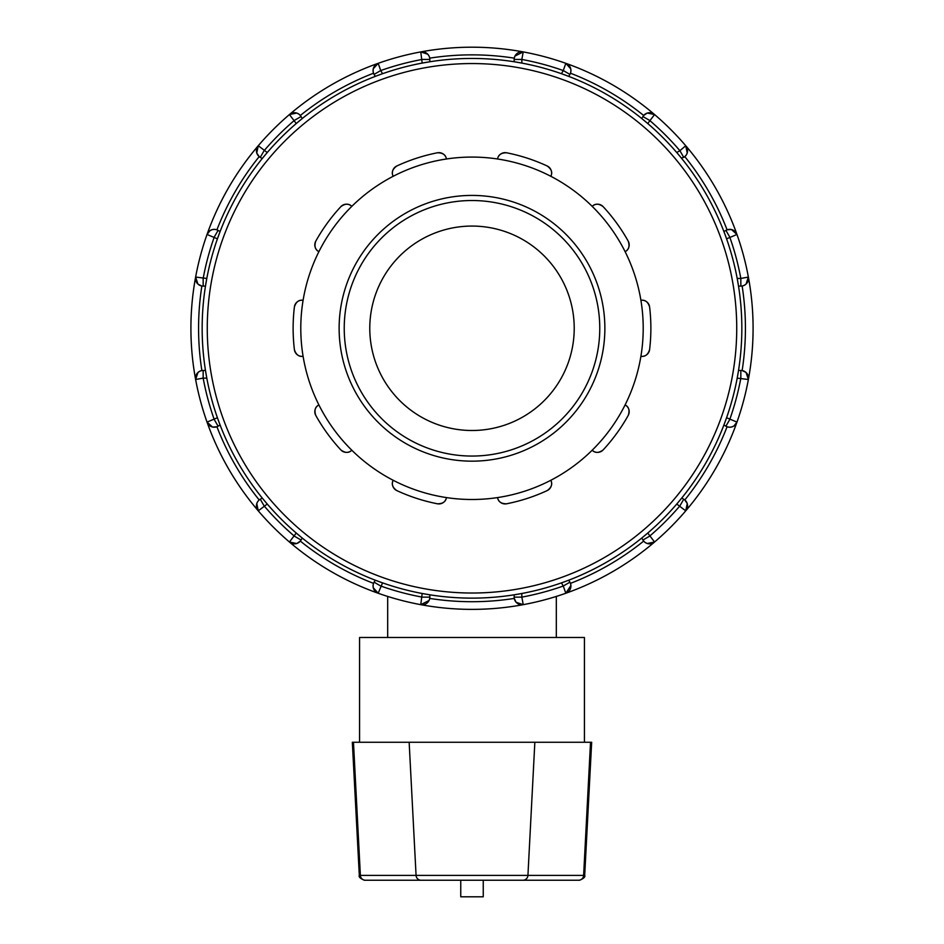 <?xml version="1.0" encoding="UTF-8"?>
<svg xmlns="http://www.w3.org/2000/svg" width="944" height="944" viewBox="0 0 944 944"><rect width="100%" height="100%" fill="white"/><g stroke="black" fill="none" stroke-linecap="round" stroke-linejoin="round"><path stroke-width="1.42" d="M522.882 880.245L579.581 880.245C583.758 878.486 585.457 876.882 584.69 875.395L527.932 875.395A5.109 5.062 90 0 1 522.882 880.245L364.419 880.245C360.242 878.486 358.543 876.882 359.31 875.395L352.336 742.255L591.664 742.255L584.69 875.395M422.275 880.245L367.865 880.245M576.135 880.245L521.725 880.245M460.755 880.245L460.755 896.8L483.245 896.8L483.245 880.245M584.43 742.255L584.43 637.483L359.57 637.483L359.57 742.255M351.817 450.229C348.808 453.191 345.15 453.096 340.867 449.934A7.67 7.67 0 0 0 351.817 450.229A171.206 171.206 0 0 1 303.095 356.301C298.918 356.926 296.015 354.708 294.398 349.622A7.67 7.67 0 0 0 303.095 356.301A171.206 171.206 0 0 1 318.895 251.67C315.143 249.723 314.104 246.219 315.78 241.157A7.67 7.67 0 0 0 318.895 251.67A171.206 171.206 0 0 1 393.164 176.304C391.276 172.528 392.492 169.082 396.822 165.979A7.67 7.67 0 0 0 393.164 176.304A171.206 171.206 0 0 1 497.559 158.993C498.243 154.828 501.252 152.763 506.586 152.786A7.67 7.67 0 0 0 497.559 158.993A171.206 171.206 0 0 1 592.183 206.347C595.192 203.385 598.85 203.479 603.133 206.642A7.67 7.67 0 0 0 592.183 206.347A171.206 171.206 0 0 1 640.905 300.275C645.082 299.649 647.985 301.868 649.602 306.953A7.67 7.67 0 0 0 640.905 300.275A171.206 171.206 0 0 1 625.105 404.905C628.857 406.852 629.896 410.357 628.22 415.419A7.67 7.67 0 0 0 625.105 404.905A171.206 171.206 0 0 1 550.836 480.272C552.724 484.048 551.508 487.493 547.178 490.597A7.67 7.67 0 0 0 550.836 480.272A171.206 171.206 0 0 1 446.441 497.582C445.757 501.748 442.748 503.813 437.414 503.789A178.876 178.876 0 0 1 396.822 490.597A7.67 7.67 0 0 1 393.164 480.272A171.206 171.206 0 0 1 351.817 450.229M396.822 490.597C392.492 487.493 391.276 484.048 393.164 480.272A171.206 171.206 0 0 0 446.441 497.582A7.67 7.67 0 0 1 437.414 503.789M315.78 415.419A7.67 7.67 0 0 1 318.895 404.905C315.143 406.852 314.104 410.357 315.78 415.419A178.876 178.876 0 0 0 340.867 449.934M294.398 306.953A7.67 7.67 0 0 1 303.095 300.275C298.918 299.649 296.015 301.868 294.398 306.953A178.876 178.876 0 0 0 294.398 349.622M340.867 206.642A7.67 7.67 0 0 1 351.817 206.347C348.808 203.385 345.15 203.479 340.867 206.642A178.876 178.876 0 0 0 315.78 241.157M437.414 152.786A7.67 7.67 0 0 1 446.441 158.993C445.757 154.828 442.748 152.763 437.414 152.786A178.876 178.876 0 0 0 396.822 165.979M547.178 165.979A7.67 7.67 0 0 1 550.836 176.304C552.724 172.528 551.508 169.082 547.178 165.979A178.876 178.876 0 0 0 506.586 152.786M628.22 241.157A7.67 7.67 0 0 1 625.105 251.67C628.857 249.723 629.896 246.219 628.22 241.157A178.876 178.876 0 0 0 603.133 206.642M649.602 349.622A7.67 7.67 0 0 1 640.905 356.301C645.082 356.926 647.985 354.708 649.602 349.622A178.876 178.876 0 0 0 649.602 306.953M506.586 503.789C501.252 503.813 498.243 501.748 497.559 497.582A7.67 7.67 0 0 0 506.586 503.789A178.876 178.876 0 0 0 547.178 490.597M603.133 449.934A7.67 7.67 0 0 1 592.183 450.229C595.192 453.191 598.85 453.096 603.133 449.934A178.876 178.876 0 0 0 628.22 415.419M387.677 637.483L387.677 596.431M472 461.168A132.88 132.88 0 0 0 587.074 261.854A132.88 132.88 0 0 0 356.926 261.854A132.88 132.88 0 0 0 472 461.168M472 456.058A127.77 127.77 0 0 1 361.351 264.403A127.77 127.77 0 0 1 582.649 264.403A127.77 127.77 0 0 1 472 456.058M516.191 602.319L523.224 604.667A7.67 7.67 0 0 1 514.161 597.127L514.161 594.814L521.831 593.493A269.842 269.842 0 0 0 561.444 582.873L563.273 586.023L569.905 582.188A7.67 7.67 0 0 1 565.822 593.257A281.088 281.088 0 0 0 654.558 542.021L647.749 533.041A269.842 269.842 0 0 0 676.754 504.037L681.745 498.066L683.739 499.223A7.67 7.67 0 0 1 685.733 510.846A281.088 281.088 0 0 0 736.969 422.11L726.585 417.732A269.842 269.842 0 0 0 737.205 378.119L738.527 370.449L740.839 370.449A7.67 7.67 0 0 1 748.38 379.512L746.079 372.514M687.22 153.011L685.733 145.73L679.904 150.71A273.418 273.418 0 0 0 649.578 120.372L642.935 116.549L641.778 118.543L647.749 123.534L654.558 114.543A281.088 281.088 0 0 0 565.822 63.319A7.67 7.67 0 0 1 569.905 74.387L563.273 70.552L561.444 73.703A269.842 269.842 0 0 0 521.831 63.083L514.161 61.761L514.161 59.448A7.67 7.67 0 0 1 523.224 51.908L514.94 56.085M427.809 54.256L420.776 51.908A7.67 7.67 0 0 1 429.839 59.448L429.839 61.761L422.169 63.083A269.842 269.842 0 0 0 382.556 73.703L380.727 70.552L374.095 74.387A7.67 7.67 0 0 1 378.178 63.319A281.088 281.088 0 0 0 289.442 114.543L296.251 123.534A269.842 269.842 0 0 0 267.246 152.527L262.255 158.509L260.261 157.353A7.67 7.67 0 0 1 258.267 145.73A281.088 281.088 0 0 0 207.031 234.466L217.415 238.844L220.094 231.54L218.099 230.383L214.264 237.015A273.418 273.418 0 0 0 203.161 278.456L203.161 286.126A7.67 7.67 0 0 1 195.62 277.064L197.921 284.061M197.969 372.479L195.62 379.512A7.67 7.67 0 0 1 203.161 370.449L205.473 370.449L206.795 378.119A269.842 269.842 0 0 0 217.415 417.732L207.031 422.11A281.088 281.088 0 0 0 258.267 510.846L267.246 504.037A269.842 269.842 0 0 0 296.251 533.041L302.222 538.033L301.065 540.027A7.67 7.67 0 0 1 289.442 542.021A281.088 281.088 0 0 0 378.178 593.257L382.556 582.873L375.252 580.194L374.095 582.188L380.727 586.023A273.418 273.418 0 0 0 422.169 597.127L429.839 597.127A7.67 7.67 0 0 1 420.776 604.667L429.06 600.49M647.088 113.127L643.678 115.487A273.418 273.418 0 0 0 570.459 73.207A7.67 7.67 0 0 1 569.905 74.387L568.748 76.381L561.444 73.703M726.585 238.844L736.969 234.466A281.088 281.088 0 0 0 654.558 114.543A7.67 7.67 0 0 0 642.935 116.549A7.67 7.67 0 0 1 654.558 114.543L647.348 113.044M570.459 73.207L570.872 71.555M570.908 71.154L570.801 69.148M570.754 68.877L565.822 63.319L563.273 70.552A273.418 273.418 0 0 0 521.831 59.448L523.224 51.908A281.088 281.088 0 0 0 420.776 51.908L422.169 63.083M746.031 284.097L748.38 277.064L740.839 278.456A273.418 273.418 0 0 0 729.736 237.015L725.901 230.383A7.67 7.67 0 0 1 736.969 234.466A281.088 281.088 0 0 0 378.178 63.319L373.269 68.806M681.367 158.049L683.739 157.353L679.904 150.71L676.754 152.527L680.317 156.763M737.205 378.119L748.38 379.512A281.088 281.088 0 0 0 736.969 234.466L731.482 229.557M731.211 229.498L727.081 229.829A273.418 273.418 0 0 0 684.801 156.61L685.981 155.382M685.733 145.73A7.67 7.67 0 0 1 683.739 157.353M686.229 155.052L687.138 153.27M733.925 425.98L736.969 422.11A281.088 281.088 0 0 0 736.969 234.466A7.67 7.67 0 0 0 725.901 230.383L723.906 231.54L725.582 236.024M748.38 277.064A7.67 7.67 0 0 1 740.839 286.126L740.839 278.456L737.205 278.456L738.527 286.126L740.839 286.126A7.67 7.67 0 0 0 742.137 286.02L743.766 285.548M745.878 372.337L742.137 370.555A273.418 273.418 0 0 0 742.137 286.02M744.143 285.383L745.819 284.286M726.585 417.732L723.906 425.036L725.901 426.192L729.736 419.561A273.418 273.418 0 0 0 740.839 378.119L740.839 370.449M676.754 504.037L685.733 510.846L687.244 503.636M687.161 503.376L684.801 499.966A7.67 7.67 0 0 0 683.739 499.223L679.904 505.866A273.418 273.418 0 0 1 649.578 536.192L642.935 540.027L641.778 538.033L647.749 533.041M684.801 499.966A273.418 273.418 0 0 0 727.081 426.747L728.733 427.16M729.134 427.195L731.14 427.089M731.411 427.042L733.818 426.051M647.277 543.508L654.558 542.021A281.088 281.088 0 0 0 736.969 422.11A7.67 7.67 0 0 1 725.901 426.192A7.67 7.67 0 0 0 736.969 422.11A281.088 281.088 0 0 0 748.38 379.512M429.237 600.113L429.732 598.425A7.67 7.67 0 0 0 429.839 597.127L429.839 594.814L422.169 593.493L420.776 604.667A281.088 281.088 0 0 0 523.224 604.667L521.831 597.127A273.418 273.418 0 0 0 563.273 586.023L565.822 593.257L570.919 585.481M373.246 587.699L378.178 593.257A281.088 281.088 0 0 0 565.822 593.257A7.67 7.67 0 0 0 570.872 585.079L570.459 583.368A273.418 273.418 0 0 0 643.678 541.089L644.905 542.269M645.236 542.517L647.018 543.425M521.831 593.493L521.831 597.127L514.161 597.127A7.67 7.67 0 0 0 523.224 604.667A281.088 281.088 0 0 0 654.558 542.021A7.67 7.67 0 0 1 642.935 540.027A7.67 7.67 0 0 0 654.558 542.021A281.088 281.088 0 0 0 736.969 422.11M570.872 585.079A7.67 7.67 0 0 0 569.905 582.188L568.748 580.194L564.264 581.87M429.732 598.425A273.418 273.418 0 0 0 514.268 598.425L516.002 602.107M296.251 533.041L289.442 542.021L296.652 543.532M296.912 543.449L300.322 541.089A273.418 273.418 0 0 0 373.541 583.368L373.128 585.02A7.67 7.67 0 0 1 374.095 582.188A7.67 7.67 0 0 0 373.541 583.368M256.78 503.565L258.267 510.846A281.088 281.088 0 0 0 378.178 593.257A7.67 7.67 0 0 1 373.128 585.068A7.67 7.67 0 0 0 378.178 593.257A281.088 281.088 0 0 0 420.776 604.667A7.67 7.67 0 0 0 429.839 597.127M373.092 585.422L373.199 587.428M267.246 504.037L262.255 498.066L260.261 499.223L264.096 505.866A273.418 273.418 0 0 0 294.422 536.192L301.065 540.027A7.67 7.67 0 0 1 289.442 542.021A281.088 281.088 0 0 0 378.178 593.257M203.161 286.126L205.473 286.126L206.795 278.456L195.62 277.064A281.088 281.088 0 0 0 195.62 379.512L203.161 378.119A273.418 273.418 0 0 0 214.264 419.561L218.099 426.192A7.67 7.67 0 0 1 207.031 422.11L212.518 427.018M212.789 427.077L216.919 426.747A273.418 273.418 0 0 0 259.199 499.966L258.019 501.193M210.075 230.596L207.031 234.466A281.088 281.088 0 0 0 258.267 510.846A7.67 7.67 0 0 1 260.261 499.223M257.771 501.524L256.862 503.305M195.62 379.512A281.088 281.088 0 0 0 207.031 422.11A7.67 7.67 0 0 0 218.099 426.192L220.094 425.036L218.418 420.552M198.122 284.238L201.863 286.02A273.418 273.418 0 0 0 201.863 370.555A7.67 7.67 0 0 1 203.161 370.449L203.161 378.119L206.795 378.119M201.863 370.555L200.234 371.027M199.857 371.193L198.181 372.29M267.246 152.527L258.267 145.73L256.756 152.94M256.839 153.199L259.199 156.61A7.67 7.67 0 0 0 260.261 157.353L264.096 150.71A273.418 273.418 0 0 1 294.422 120.372L301.065 116.549L302.222 118.543L296.251 123.534M259.199 156.61A273.418 273.418 0 0 0 216.919 229.829L215.267 229.416M214.866 229.38L212.86 229.486M212.589 229.534L210.182 230.525M296.723 113.068L289.442 114.543A281.088 281.088 0 0 0 207.031 234.466A7.67 7.67 0 0 1 218.099 230.383A7.67 7.67 0 0 0 207.031 234.466A281.088 281.088 0 0 0 195.62 277.064M373.21 69.077L373.081 71.095M378.178 63.319A281.088 281.088 0 0 0 289.442 114.543A281.088 281.088 0 0 1 420.776 51.908A7.67 7.67 0 0 1 429.839 59.448L422.169 59.448A273.418 273.418 0 0 0 380.727 70.552L378.178 63.319A7.67 7.67 0 0 0 373.128 71.496L373.541 73.207A273.418 273.418 0 0 0 300.322 115.487L299.095 114.307M298.764 114.059L296.982 113.15M289.442 114.543A7.67 7.67 0 0 1 301.065 116.549A7.67 7.67 0 0 0 289.442 114.543A281.088 281.088 0 0 0 207.031 234.466M373.128 71.496A7.67 7.67 0 0 0 374.095 74.387L375.252 76.381L379.736 74.706M723.906 425.036A269.842 269.842 0 0 1 681.745 498.066M514.161 594.814A269.842 269.842 0 0 1 429.839 594.814M514.763 56.463L514.268 58.15A7.67 7.67 0 0 0 514.161 59.448L521.831 59.448L521.831 63.083M514.268 58.15A273.418 273.418 0 0 0 429.732 58.15L429.26 56.522M429.095 56.144L427.998 54.469M472 598.13A269.842 269.842 0 0 0 705.687 193.367A269.842 269.842 0 0 0 238.313 193.367A269.842 269.842 0 0 0 472 598.13M472 430.499A102.212 102.212 0 0 0 560.524 277.182A102.212 102.212 0 0 0 383.476 277.182A102.212 102.212 0 0 0 472 430.499M578.566 880.245A5.109 5.062 -90 0 0 583.628 875.395L590.531 742.255M534.847 742.255L527.932 875.395L416.068 875.395A5.109 5.062 90 0 0 421.118 880.245M409.153 742.255L416.068 875.395L360.372 875.395A5.109 5.062 90 0 0 365.434 880.245M353.469 742.255L360.372 875.395L359.31 875.395M207.031 422.11A281.088 281.088 0 0 0 289.442 542.021M565.822 593.257A281.088 281.088 0 0 0 654.558 542.021M472 593.021A264.733 264.733 0 0 1 242.738 195.915A264.733 264.733 0 0 1 701.262 195.915A264.733 264.733 0 0 1 472 593.021M556.323 637.483L556.323 596.431M569.905 74.387A7.67 7.67 0 0 0 565.822 63.319M374.095 582.188A7.67 7.67 0 0 0 373.128 585.068M523.224 51.908A7.67 7.67 0 0 0 514.161 59.448"/></g></svg>
